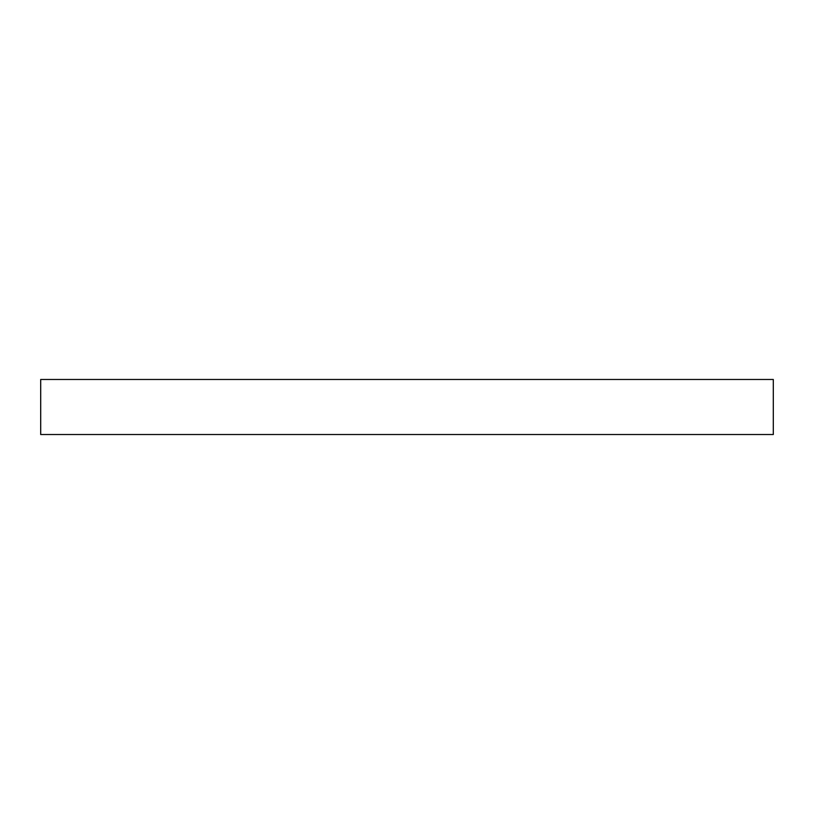 <?xml version="1.0" encoding="UTF-8"?>
<svg xmlns="http://www.w3.org/2000/svg" width="814" height="814" viewBox="0 0 814 814"><rect width="100%" height="100%" fill="white"/><g stroke="black" fill="none" stroke-linecap="round" stroke-linejoin="round"><path stroke-width="1.22" d="M735.184 379.477L755.361 379.477L735.184 379.477M688.603 379.477L678.52 379.477L688.603 379.477M125.397 379.477L135.48 379.477L125.397 379.477M78.816 379.477L58.639 379.477L78.816 379.477M40.7 379.477L40.7 434.523L773.3 434.523L773.3 379.477L40.7 379.477L773.3 379.477L773.3 434.523L40.7 434.523L40.7 379.477"/></g></svg>
